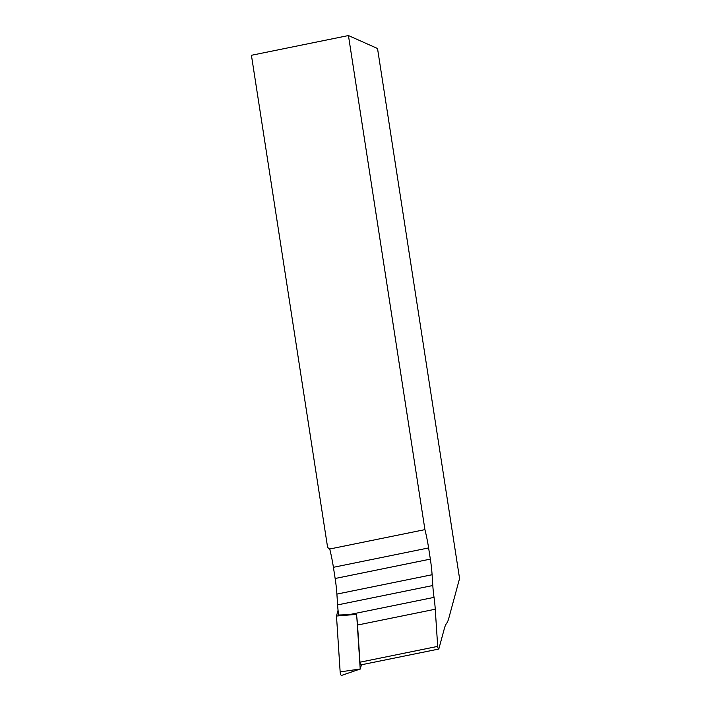 <?xml version="1.0" encoding="UTF-8"?>
<svg xmlns="http://www.w3.org/2000/svg" width="711" height="711" viewBox="0 0 711 711"><rect width="100%" height="100%" fill="white"/><g stroke="black" fill="none" stroke-linecap="round" stroke-linejoin="round"><path stroke-width="1.07" d="M446.579 623.405A51.228 13.171 78.5 0 0 448.712 618.552L459.573 578.523L377.523 48.508L348.443 35.55L424.929 529.633A54.427 13.998 -101.5 0 1 428.609 547.932L430.342 559.122A54.427 13.998 -101.5 0 1 432.092 574.728L432.803 585.526A51.228 13.171 78.5 0 0 434.03 597.373A51.228 13.171 -101.5 0 1 435.256 609.229L437.692 646.388A1.92 0.498 78.5 0 0 438.687 649.063A1.92 0.498 78.5 0 0 438.865 648.814L444.437 628.266A51.228 13.171 -101.5 0 1 446.579 623.405M434.03 597.373L349.128 614.651L338.605 615.024A51.228 13.171 -101.5 0 1 337.601 604.901L336.898 594.103A54.427 13.998 78.5 0 0 335.148 578.496L333.415 567.307A54.427 13.998 78.5 0 0 329.735 549.008L327.629 547.506L251.427 55.289L348.443 35.55M329.735 549.008L424.929 529.633M438.687 649.063L360.957 664.883A1.92 0.498 78.5 0 1 359.962 662.208L357.526 625.04A51.228 13.171 78.5 0 0 356.46 614.384L336.49 616.028L338.054 610.26M356.851 617.592L360.219 668.998L340.151 671.886L336.49 616.028M340.151 671.886A2.56 0.658 78.5 0 0 341.493 675.45L360.219 668.998M361.419 664.785L360.264 669.078M333.415 567.307L428.609 547.932M335.148 578.496L430.342 559.122M336.898 594.103L432.092 574.728M432.803 585.526L337.601 604.901M357.526 625.04L435.256 609.229M359.962 662.208L437.692 646.388"/></g></svg>
